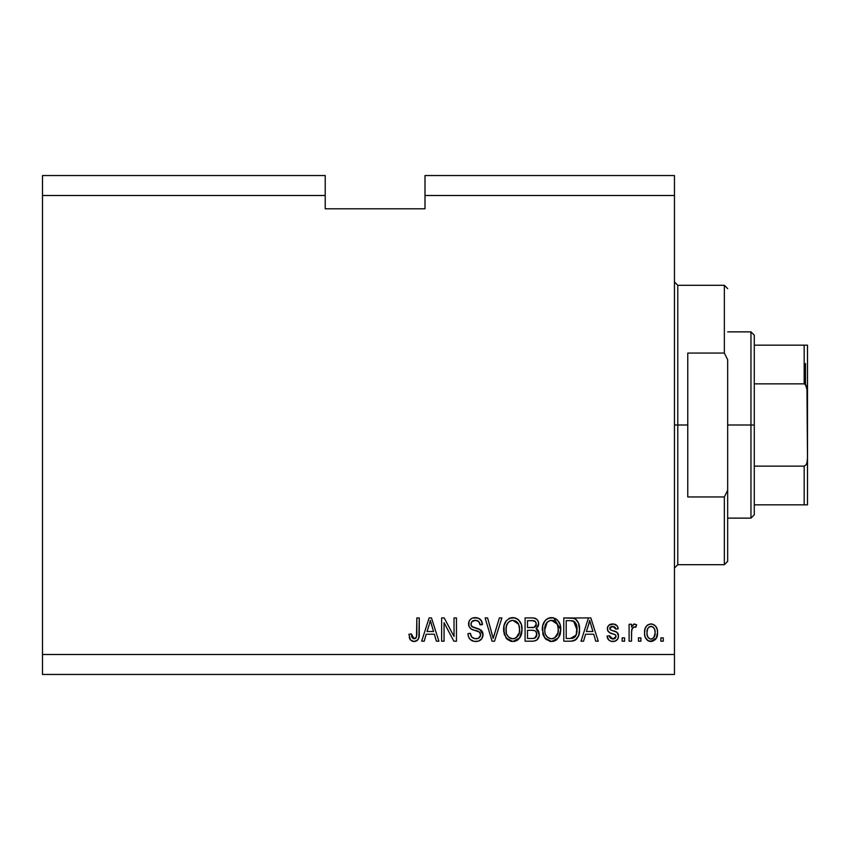 <?xml version="1.0" encoding="UTF-8"?>
<svg xmlns="http://www.w3.org/2000/svg" width="850" height="850" viewBox="0 0 850 850"><rect width="100%" height="100%" fill="white"/><g stroke="black" fill="none" stroke-linecap="round" stroke-linejoin="round"><path stroke-width="1.27" d="M42.5 175.546L325.221 175.546L42.5 175.546L42.5 195.5L325.221 195.5L325.221 175.546L325.221 195.5L42.5 195.5L42.5 654.5L674.454 654.5L674.454 195.5L425 195.5L425 208.803L325.221 208.803L325.221 195.5L325.221 208.803L425 208.803L425 195.5L674.454 195.5L674.454 175.546L425 175.546L674.454 175.546L674.454 654.5L42.5 654.5L42.5 674.454L674.454 674.454L42.5 674.454L42.5 175.546M444.051 641.197L444.051 622.657L444.051 641.197L441.628 641.197L441.628 617.918L444.21 617.918L454.027 636.469L454.027 617.918L456.45 617.918L456.45 641.197L453.858 641.197L444.051 622.657L453.858 641.197L456.45 641.197L456.45 617.918L454.027 617.918L454.027 636.469L444.21 617.918L441.628 617.918L441.628 641.197L444.051 641.197L441.628 641.197L441.628 617.918L444.21 617.918M483.034 634.281L481.844 638.69L478.497 641.112L474.172 641.389L470.061 639.338L468.456 636.692L467.936 633.633L470.358 633.335L471.58 636.884L474.842 638.69L478.476 638.286L480.622 635.226L479.453 632.145L471.378 629.096L468.987 626.386L468.998 621.424L470.475 619.299L472.717 617.982L478.061 618.035L481.164 620.33L482.449 624.569L480.027 624.867L478.741 621.52L475.373 620.33L471.718 621.764L470.996 624.676L472.547 626.992L480.973 630.062L482.566 632.134L483.055 634.716L479.464 629.159L471.718 626.407L470.964 624.049C471.272 621.531 472.749 620.287 475.373 620.33C478.263 620.447 479.814 621.956 480.027 624.867L482.449 624.569C482.109 620.149 479.729 617.822 475.299 617.61C471.144 617.769 468.892 619.894 468.541 623.985C468.934 627.64 471.027 629.765 474.821 630.381C477.976 630.615 479.91 632.081 480.632 634.791C480.293 637.468 478.731 638.796 475.926 638.775C472.526 638.562 470.666 636.746 470.358 633.335L467.936 633.633C468.233 638.573 470.826 641.197 475.724 641.495C480.176 641.367 482.619 639.115 483.055 634.716L483.023 635.428M493.584 636.958L499.386 617.918L501.893 617.918L494.562 641.197L492.065 641.197L485.106 617.918L487.592 617.918L493.181 638.477L499.386 617.918L501.893 617.918L499.386 617.918L493.181 638.477L487.592 617.918L485.106 617.918L492.065 641.197L494.562 641.197L492.065 641.197L485.106 617.918L487.592 617.918L492.66 636.374M512.837 641.495L507.301 639.37L504.167 634.047L504.039 625.589L506.292 620.755L509.703 618.194L514.941 617.865L518.808 620.117L521.358 624.516L522.028 630.679L520.806 636.034L517.565 640.061L512.837 641.495L519.69 637.936L522.059 629.574C522.229 622.806 519.169 618.821 512.858 617.61C506.419 618.853 503.338 622.933 503.614 629.861L505.973 637.851L512.837 641.495M551.544 641.495L546.008 639.37L542.863 634.047L542.746 625.589L544.988 620.755L548.399 618.194L553.648 617.865L557.515 620.117L560.065 624.516L560.734 630.679L559.513 636.034L556.272 640.061L551.544 641.495L558.397 637.936L560.766 629.574C560.936 622.806 557.866 618.821 551.554 617.61C545.116 618.853 542.045 622.933 542.321 629.861L544.68 637.851L551.544 641.495M640.889 637.872L640.889 641.197L638.477 641.197L638.477 637.872L640.889 637.872L638.477 637.872L638.477 641.197L640.889 641.197L638.477 641.197L638.477 637.872L640.889 637.872L640.889 641.197L640.889 637.872M657.528 632.559L656.2 638.562L652.566 641.314L648.082 640.741L645.224 637.256L644.534 633.494L645.054 628.681L646.861 625.632L649.496 624.134L652.524 624.134L655.648 626.153L657.231 629.553L657.528 632.559C657.719 627.683 655.552 624.824 651.026 623.964C646.425 624.846 644.258 627.768 644.523 632.729C644.268 637.681 646.436 640.602 651.026 641.495C655.669 640.581 657.836 637.596 657.528 632.559L657.507 631.794M413.993 641.495L410.359 639.859L408.978 634.238L411.389 633.941L411.825 637.001L412.983 638.509L414.896 638.658L416.171 637.734L416.829 634.684L416.84 617.918L419.252 617.918L418.891 637.436L417.616 640.05L413.993 641.495C417.966 640.709 419.719 638.116 419.252 633.718L419.252 617.918L416.84 617.918L416.521 637.022L414.109 638.775L411.389 633.941L408.978 634.238L410.359 639.859L413.993 641.495M583.546 641.197L585.576 634.238L583.546 641.197L581.028 641.197L588.455 617.918L590.814 617.918L598.262 641.197L595.744 641.197L593.714 634.238L585.576 634.238L593.714 634.238L595.744 641.197L598.262 641.197L590.814 617.918L588.455 617.918L581.028 641.197L583.546 641.197L581.028 641.197L588.455 617.918L590.814 617.918L598.262 641.197L595.744 641.197M618.513 636.034L617.631 639.211L614.996 641.176L611.15 641.325L608.759 640.029L607.028 636.055L609.45 635.758L610.481 638.191L612.967 639.083L615.134 638.456L616.101 636.448L615.421 634.822L610.066 632.867L607.814 630.87L607.421 627.778L608.898 625.175L613.721 624.028L617.238 625.919L618.216 628.798L615.793 629.096L614.89 627.066L612.786 626.376L610.778 626.779L609.79 628.862L610.768 629.988L617.026 632.347L618.513 636.034C618.247 632.974 616.484 631.231 613.222 630.827L610.513 629.861L609.747 628.447L612.786 626.376L615.793 629.096L618.216 628.798C617.769 625.632 615.931 624.017 612.701 623.964C609.439 624.006 607.644 625.611 607.325 628.787C607.92 631.837 609.896 633.569 613.264 633.983L615.549 634.918L616.101 636.448L612.967 639.083L609.45 635.758L607.028 636.055C607.463 639.508 609.386 641.325 612.797 641.495C616.346 641.367 618.258 639.551 618.513 636.034L618.513 636.044M624.569 637.872L624.569 641.197L622.147 641.197L622.147 637.872L624.569 637.872L622.147 637.872L622.147 641.197L624.569 641.197L622.147 641.197L622.147 637.872L624.569 637.872L624.569 641.197L624.569 637.872M631.624 630.7L631.518 641.197L629.096 641.197L629.096 624.261L631.518 624.261L631.518 626.96L633.834 624.038L636.661 624.867L635.758 627.289L633.803 627.013L632.315 628.086L631.518 632.421L631.954 628.957L634.111 626.981L635.758 627.289L636.661 624.867L634.376 623.964L631.518 626.96L631.518 624.261L629.096 624.261L629.096 641.197L631.518 641.197L629.096 641.197L629.096 624.261L631.518 624.261M663.266 637.872L663.266 641.197L660.854 641.197L660.854 637.872L663.266 637.872L660.854 637.872L660.854 641.197L663.266 641.197L660.854 641.197L660.854 637.872L663.266 637.872L663.266 641.197L663.266 637.872M570.658 641.197C576.969 640.241 579.923 636.321 579.509 629.425L578.563 635.609L575.514 639.965L571.699 641.155L563.784 641.197L563.784 617.918L572.22 617.992L575.524 619.076L578.436 622.976L579.509 629.425C579.891 624.474 578.074 620.776 574.058 618.343L563.784 617.918L563.784 641.197L570.658 641.197L563.784 641.197L563.784 617.918M538.241 630.413L539.197 635.758L536.924 639.986L533.651 641.123L525.087 641.197L525.087 617.918L533.524 617.971L536.86 619.352L538.231 621.371L538.656 624.484L538.039 626.556L536.095 628.649L538.571 630.987L539.293 634.355L536.095 628.649L538.688 623.762C538.347 619.884 536.212 617.939 532.302 617.918L525.087 617.918L525.087 641.197L532.249 641.197L525.087 641.197L525.087 617.918L532.302 617.918M424.192 641.197L426.222 634.238L424.192 641.197L421.674 641.197L429.112 617.918L431.471 617.918L438.908 641.197L436.401 641.197L434.361 634.238L426.222 634.238L434.361 634.238L436.401 641.197L438.908 641.197L431.471 617.918L429.112 617.918L421.674 641.197L424.192 641.197L421.674 641.197L429.112 617.918L431.471 617.918L438.908 641.197L436.401 641.197M674.454 674.454L674.454 654.5L674.454 674.454M425 175.546L425 195.5L425 175.546M410.688 640.252L410.146 639.551M409.955 639.211L409.658 638.573M409.413 637.851L409.243 637.181M408.988 634.971L408.978 634.238L411.389 633.941L411.432 634.716M411.506 635.492L411.623 636.246M411.634 636.257L411.825 637.011M414.906 638.658L415.608 638.297M415.916 638.031L416.734 635.928M416.829 634.684L416.84 633.898M416.84 617.918L419.252 617.918L419.22 635.067M418.891 637.436L418.582 638.456M418.37 638.945L419.092 636.384M418.359 638.977L417.998 639.572M417.605 640.061L416.585 640.868M414.683 641.463L415.894 641.187M413.483 641.484L411.963 641.134M589.433 621.456L588.561 624.75L589.645 620.341L592.907 631.518L586.362 631.518L588.561 624.75L586.362 631.518L592.907 631.518L589.645 620.341L589.422 621.488M590.729 624.336L590.484 623.507M611.713 641.431L610.916 641.261M607.58 638.191L608.207 639.359M608.175 639.327L607.856 638.775M607.569 638.159L607.24 637.149M607.123 636.597L607.028 636.055L609.45 635.758L609.747 637.043M609.811 637.202L610.481 638.191M612.159 639.009L614.539 638.807M616.101 636.448L615.294 634.737M614.996 634.589L614.444 634.366M615.549 634.918L613.264 633.983M612.276 633.675L611.49 633.409M609.259 632.442L611.214 633.324M608.43 631.731L607.899 631.029M607.824 630.881L607.442 629.85M607.697 626.801L607.421 627.778M608.218 625.898L609.737 624.601M614.709 624.229L615.666 624.612M615.666 624.622L617.227 625.898M617.727 626.822L618.035 627.789M618.216 628.798L615.793 629.096L615.538 628.012M613.349 626.418L611.756 626.461M610.024 627.47L610.778 626.779M609.811 627.938L609.949 629.255M609.769 628.192L610.151 629.553M611.575 630.307L610.789 629.999M614.21 631.125L615.166 631.454M617.706 633.069L618.067 633.707M618.194 634.015L618.375 634.621M617.918 638.711L616.197 640.624M616.006 640.73L613.36 641.484M636.661 624.867L635.354 627.162M635.758 627.289L634.111 626.981M631.954 628.957L631.752 629.808M631.752 629.829L631.624 630.636M631.518 641.197L631.518 632.421M632.092 628.532L633.781 627.013M650.643 641.484L656.572 637.872M650.261 641.452L649.517 641.325L650.261 641.452M648.731 641.059L648.104 640.751M646.861 639.795L645.915 638.648M644.789 635.736L644.587 634.249M645.883 626.832L646.861 625.632M647.434 625.133L648.061 624.718M650.633 623.974L651.408 623.974M651.812 624.006L652.513 624.134M653.916 624.697L655.616 626.121M656.476 627.396L657.231 629.553M657.241 629.595L657.454 631.051M656.859 637.171L656.614 637.776M646.871 639.816L648.082 640.741M649.124 626.949L647.7 628.639L646.946 632.719C646.659 629.361 647.997 627.247 650.962 626.376C654.011 627.194 655.393 629.308 655.106 632.719L654.606 629.266M654.946 634.865L655.106 632.719C655.393 636.076 654.043 638.201 651.089 639.083L653.778 637.681L655.095 633.239M649.092 638.456L650.037 638.924L648.316 637.734L647.094 634.833L648.21 637.617M650.037 638.924L651.089 639.083C648.029 638.265 646.648 636.14 646.946 632.719L647.211 635.428M653.576 627.544L651.493 626.418L649.018 627.034L649.782 626.599M654.713 629.574L653.82 627.831M653.735 627.725L652.503 626.726M653.916 637.5L654.341 636.809M654.5 636.469L654.723 635.832M572.22 617.992L587.977 617.918M572.475 618.024L573.144 618.12M575.546 619.087L576.736 620.149M577.107 620.596L577.702 621.477M578.436 622.965L579.456 627.736M579.424 631.55L579.371 632.081M579.126 633.59L578.882 634.599M578.818 634.833L578.574 635.588M577.097 638.424L576.428 639.2M574.738 640.401L575.471 639.997M574.727 640.411L572.751 641.028M572.592 641.049L571.721 641.155M576.799 625.951L574.589 621.732L570.297 620.638L573.591 621.095L577.086 630.116L576.969 627.024L576.162 635.077L576.916 632.102M575.269 636.682L576.162 635.077L570.361 638.477L573.431 638.031M566.206 638.477L566.206 620.638L570.297 620.638L566.206 620.638L566.206 638.477L570.361 638.477L566.206 638.477M575.811 623.241L575.386 622.604M576.768 632.995L577.086 628.798M571.763 638.403L572.464 638.297M572.613 638.265L575.067 636.916M543.713 636.246L542.874 634.079M542.417 627.661L542.746 625.579M544.414 621.531L544.967 620.787M545.721 619.969L546.253 619.491M545.849 619.852L548.409 618.194M549.419 617.865L550.481 617.674M552.086 617.631L552.936 617.716M553.648 617.865L560.766 629.584M560.479 632.899L560.267 633.898M560.097 634.504L559.523 636.023M557.037 639.444L556.336 640.008M556.229 640.093L555.486 640.549M554.423 641.017L553.605 641.261M553.488 641.293L552.702 641.431M546.029 639.391L551.034 641.484M550.364 641.431L549.589 641.293M545.307 638.648L544.68 637.851M555.411 640.592L556.272 640.061M560.299 625.388L559.927 624.112M557.6 620.202L555.602 618.651M552.032 620.351L553.393 620.606L549.929 620.532L547.102 622.179L549.929 620.532M556.92 623.422L553.393 620.606L555.751 621.998M547.198 622.094L544.744 629.903C544.361 624.527 546.646 621.339 551.576 620.33L557.334 624.24L558.344 629.51C558.609 634.716 556.336 637.808 551.523 638.775L554.614 637.957L558.057 632.719L557.494 634.557M554.614 637.957L556.899 635.715L558.067 632.634M550.747 638.732L547.878 637.564L549.982 638.584M545.53 634.493L547.188 636.958M552.33 638.732L551.523 638.775C546.847 637.872 544.584 634.907 544.744 629.903L545.764 624.123M557.94 626.014L556.378 622.668M558.057 632.719L558.216 627.491L557.133 623.826M558.195 627.321L557.972 626.163M553.116 638.584L553.871 638.329M544.744 629.903L545.062 633.006L544.744 629.903M547.262 637.032L546.274 635.864M532.95 617.929L534.14 618.056M535.277 618.354L535.829 618.609M537.019 619.501L537.646 620.287M537.668 620.33L538.22 621.329M538.241 621.393L538.581 622.529M538.688 623.762L538.656 624.484M538.549 625.122L536.743 628.182M536.86 629.043L537.54 629.574M532.249 641.197C536.754 641.155 539.102 638.881 539.293 634.355L539.293 634.366M539.197 635.779L538.73 637.489M538.294 638.371L536.371 640.347M533.662 641.123L532.971 641.176M537.444 639.519L538.284 638.393M536.764 635.566L536.116 631.773L534.682 630.668L531.962 630.307C534.979 630.116 536.616 631.465 536.881 634.376C536.616 631.465 534.979 630.116 531.962 630.307L527.499 630.307L531.962 630.307M534.916 638.063L536.382 636.661L536.881 634.376L534.65 638.18L532.302 638.477L535.181 637.925M533.63 620.755L527.499 620.638L527.499 627.587L533.566 627.491L535.798 626.153L536.276 624.144L534.161 627.364L527.499 627.587L527.499 620.638L531.462 620.638C534.352 620.266 535.957 621.435 536.276 624.144L535.511 621.711L532.514 620.659M534.161 627.364L534.735 627.13M535.086 626.907L536.095 625.472M527.499 638.477L527.499 630.307L527.499 638.477L532.302 638.477L527.499 638.477M533.8 638.382L534.65 638.18M531.771 627.587L532.971 627.555M536.169 625.186L535.957 622.455M535.511 621.711L534.852 621.148M532.334 620.649L531.462 620.638M504.454 634.95L504.156 634.026M503.646 630.923L503.742 631.975M503.646 628.787L503.614 629.861M503.721 627.651L504.039 625.579M505.707 621.52L506.26 620.787M508.746 618.662L509.703 618.194M510.712 617.865L511.785 617.674M514.951 617.865L515.961 618.194M517.905 619.31L518.798 620.096M519.977 621.562L520.529 622.529M521.061 623.698L521.337 624.442M521.815 626.429L521.953 627.481M522.059 629.574L522.038 628.522M521.773 632.899L521.56 633.919M521.39 634.504L520.593 636.491M520.296 637.022L519.053 638.722M518.298 639.476L517.639 640.008M517.533 640.093L516.789 640.549M515.727 641.017L514.027 641.421M511.668 641.431L510.882 641.293M510.818 641.272L507.301 639.381M506.6 638.648L505.973 637.851M521.592 625.388L521.22 624.112M518.893 620.202L516.896 618.651M513.91 617.674L513.379 617.631M513.336 620.351L512.051 620.383M518.213 623.422L514.686 620.606L517.055 621.998M506.451 625.887L506.037 629.903C505.665 624.527 507.939 621.339 512.869 620.33L518.628 624.24L519.648 629.51C519.903 634.716 517.629 637.808 512.816 638.775L515.908 637.957L519.35 632.719L518.798 634.557M515.908 637.957L518.192 635.715L519.361 632.634M511.275 638.584L509.182 637.564L512.816 638.775C508.141 637.872 505.877 634.907 506.037 629.903L506.366 633.006M506.834 634.493L508.481 636.958M507.067 624.123L506.186 627.417M508.406 622.179L507.397 623.486M511.179 620.543L509.703 621.159M508.491 622.094L506.526 625.632M519.233 626.014L517.682 622.668M519.35 632.719L519.509 627.491L518.426 623.826M519.488 627.321L519.265 626.163M514.42 638.584L515.164 638.329M508.566 637.032L507.567 635.864M494.562 641.197L501.893 617.918L494.562 641.197M472.611 640.985L471.538 640.486M470.05 639.317L469.158 638.169M467.936 633.633L470.358 633.335L470.507 634.408M471.017 636.013L471.58 636.884M474.853 638.69L475.926 638.775M477.02 638.701L477.658 638.573M479.995 637.001L479.368 637.702M480.558 635.63L480.516 633.803M480.123 632.889L479.453 632.145M479.145 631.911L478.614 631.624M478.529 631.582L476.754 630.944M471.92 629.383L470.868 628.766M468.786 625.791L468.647 625.207M468.541 623.985L468.562 623.337M468.998 621.446L469.774 620.064M469.317 620.755L469.721 620.128M476 617.642L479.474 618.715M480.441 619.469L482.269 622.923M481.164 620.319L481.939 621.786M482.449 624.569L479.984 624.41M476.297 620.394L478.656 621.446M476.255 620.383L475.373 620.33M474.959 620.341L474.087 620.447M472.812 620.861L471.92 621.531M470.985 623.634L471.123 625.313M471.527 626.163L472.111 626.737M473.004 627.204L474.3 627.661M473.482 627.396L474.087 627.597M474.257 627.651L474.863 627.821M476.467 628.214L477.456 628.479M480.824 629.946L481.567 630.604M481.674 630.732L482.524 632.06M482.566 632.134L482.853 632.995M482.928 636.129L481.854 638.669M481.833 638.701L481.111 639.561M480.898 639.774L479.358 640.783M478.497 641.112L479.783 640.56M471.357 625.887L471.123 625.303M477.179 620.585L478.136 621.031M475.299 617.61L474.64 617.631M473.992 617.695L472.717 617.982M468.786 622.051L468.647 622.689M473.067 629.839L473.641 630.031M454.027 617.918L456.45 617.918L456.45 641.197L453.858 641.197M429.537 623.656L430.291 620.341L433.564 631.518L427.019 631.518L429.207 624.75L427.019 631.518L433.564 631.518L430.918 622.742M431.375 624.336L431.131 623.507M430.291 620.341L430.589 621.541L430.291 620.341L429.824 622.561M590.261 622.742L590.102 622.147M589.932 621.541L589.645 620.341M655.106 632.719L655.095 632.188M654.319 628.596L653.724 627.714M651.493 626.418L650.441 626.418M646.977 631.678L646.977 633.781M650.558 639.041L651.61 639.041M574.664 637.319L576.608 633.707M576.98 631.561L577.086 630.116M576.969 627.024L576.672 625.388M576.47 624.707L576.268 624.155M574.589 621.732L573.197 620.946M572.794 620.851L570.297 620.638M551.576 620.33L550.747 620.383M547.102 622.179L546.093 623.486M558.28 631.125L558.216 627.491M532.302 638.477L533.492 638.424M512.869 620.33L510.446 620.787M506.101 628.246L506.356 633.006M512.04 638.732L513.623 638.732M519.573 631.125L519.509 627.491M674.454 281.977L677.779 285.303L677.779 425L687.756 425L687.756 353.047L724.349 353.047L727.674 359.741L727.674 490.259L724.349 496.953L724.349 564.697L724.349 496.953L687.756 496.953L687.756 425L677.779 425L677.779 285.303L677.779 425L674.454 425L677.779 425L677.779 564.697L674.454 568.023M724.349 353.047L724.349 285.303L724.349 353.047L727.674 359.741L727.674 561.372L727.674 490.259L724.349 496.953L687.756 496.953L687.756 353.047L724.349 353.047M677.779 425L677.779 564.697L677.779 425M805.503 363.471L805.503 384.466L805.503 363.471M804.174 504.826L754.279 504.826L754.279 425L750.954 425L750.954 518.128L750.954 425L727.674 425L750.954 425L750.954 331.872L750.954 425L754.279 425L754.279 514.803L754.279 504.826L807.5 504.826L807.5 458.256L806.947 462.793L806.023 464.897L804.174 466.14L754.279 466.14L804.174 466.14L804.174 504.826L804.174 466.14L806.023 464.897L806.947 462.793L807.5 458.256L807.5 504.826L806.947 504.826M804.174 383.86L754.279 383.86L754.279 425L754.279 335.197L754.279 383.86L804.174 383.86L806.023 385.103L806.937 387.196L807.5 458.256L807.5 345.174L754.279 345.174L804.174 345.174L804.174 383.86L804.174 345.174L807.5 345.174L807.5 391.744L806.99 387.366M805.247 384.253L807.468 390.596L806.937 387.196M805.247 504.826L807.468 504.826L805.247 504.826M727.674 561.372L724.349 564.697L677.779 564.697M677.779 285.303L724.349 285.303L727.674 288.628M754.279 514.803L750.954 518.128L727.674 518.128M727.674 331.872L750.954 331.872L754.279 335.197"/></g></svg>
